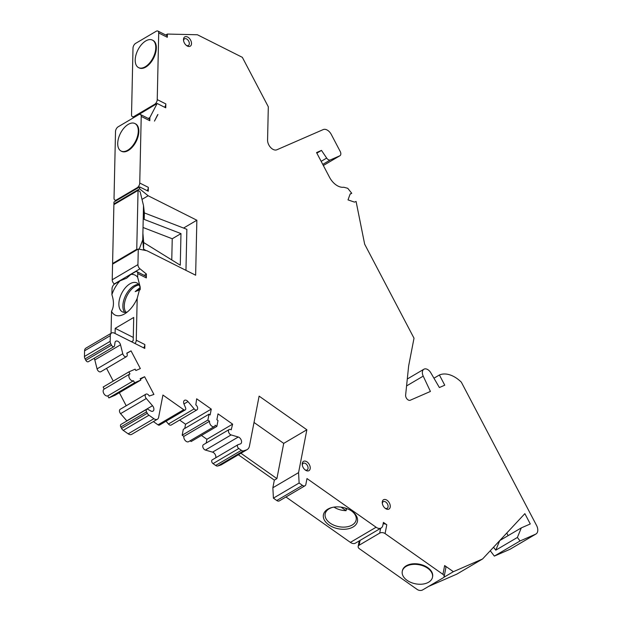 <?xml version="1.0" encoding="UTF-8"?>
<svg xmlns="http://www.w3.org/2000/svg" width="621" height="621" viewBox="0 0 621 621"><rect width="100%" height="100%" fill="white"/><g stroke="black" fill="none" stroke-linecap="round" stroke-linejoin="round"><path stroke-width="0.93" d="M157.928 114.512L154.474 121.111L157.695 114.644M433.947 378.205L439.404 374.991A28.667 18.118 -120.5 0 1 461.333 382.163L536.544 525.42A7.7 4.867 -120.5 0 1 535.97 534.006A7.7 4.867 -120.5 0 1 535.636 534.176L520.049 540.969L517.378 537.452L521.314 527.873L530.28 523.969L524.869 513.652L482.579 558.97L453.369 571.693L444.644 565.545A3.85 2.43 11 0 1 445.855 567.788L444.147 576.591A3.85 2.43 11 0 1 443.177 577.841L422.606 589.95A3.85 2.43 11 0 1 417.227 589.484L359.365 548.716A3.85 2.43 11 0 1 358.162 546.472A3.85 2.43 11 0 1 359.132 545.222L360.064 540.417M444.644 565.545L442.944 574.347L385.082 533.579L386.782 524.776L383.413 522.401L382.846 525.335A7.7 4.867 -120.5 0 1 381.131 528.013A7.7 4.867 -120.5 0 1 376.093 527.245L306.991 478.558L305.858 484.427A3.85 2.43 -120.5 0 1 305.004 485.769A3.85 2.43 -120.5 0 1 302.481 485.381L299.12 483.014L298.569 472.62L306.859 429.763L259.112 396.12L249.456 446.018A10.192 6.443 -120.5 0 1 247.189 449.565A10.192 6.443 -120.5 0 1 246.39 449.922L243.587 450.846A3.85 2.43 -120.5 0 1 241.375 450.326L238.767 448.494A2.313 1.459 -120.5 0 1 237.447 446.476A2.313 1.459 -120.5 0 1 237.928 444.737A2.313 1.459 -120.5 0 1 238.115 444.659L240.374 443.914A3.85 2.43 59.5 0 0 240.676 443.774A3.85 2.43 59.5 0 0 241.297 440.242A3.85 2.43 59.5 0 0 238.27 437.013L231.113 434.925A3.082 1.948 -120.5 0 1 228.691 432.34A3.082 1.948 -120.5 0 1 229.188 429.515A3.082 1.948 -120.5 0 1 231.206 429.825L232.619 424.151L218.018 413.858L216.876 419.726L218.002 420.518L216.869 426.394L215.184 425.206A3.85 2.43 -120.5 0 1 214.323 426.542A3.85 2.43 -120.5 0 1 210.977 425.416A3.85 2.43 -120.5 0 1 209.564 421.248L207.88 420.06L209.013 414.184L210.139 414.975L211.272 409.107L196.671 398.814L195.817 404.884A3.082 1.948 -120.5 0 1 197.563 407.57A3.082 1.948 -120.5 0 1 196.919 409.891A3.082 1.948 -120.5 0 1 194.148 408.882L187.992 401.585A3.85 2.43 59.5 0 0 184.522 400.328A3.85 2.43 59.5 0 0 184.049 404.224L185.508 407.593A2.313 1.459 -120.5 0 1 185.221 409.93A2.313 1.459 -120.5 0 1 183.707 409.697L162.927 395.049L158.611 417.359A5.387 3.408 -120.5 0 1 157.408 419.237A5.387 3.408 -120.5 0 1 153.884 418.701L148.955 415.232A3.85 2.43 -120.5 0 1 147.286 413.268L121.576 428.405L120.831 426.992A2.313 1.459 59.5 0 1 121.002 424.422L146.719 409.286A2.313 1.459 -120.5 0 1 148.031 409.386L150.787 410.962A3.85 2.43 59.5 0 0 152.983 411.133A3.85 2.43 59.5 0 0 152.502 405.707L146.284 398.511A3.082 1.948 -120.5 0 1 145.896 394.172A3.082 1.948 -120.5 0 1 149.257 396.043L153.915 394.436L144.623 376.737L140.416 379.214M146.719 409.286A2.313 1.459 -120.5 0 0 146.548 411.863L147.286 413.268M94.113 358.301A3.85 2.43 -120.5 0 1 94.811 359.939L97.062 368.866A3.082 1.948 59.5 0 0 100.804 371.738L126.513 356.601A3.082 1.948 -120.5 0 0 126.746 353.17L131.047 350.881L140.338 368.571L135.859 370.527L135.137 369.161L128.865 371.894L103.156 387.03L104.219 389.064A3.85 2.43 59.5 0 0 104.064 389.157L129.773 374.021A3.85 2.43 -120.5 0 0 129.556 378.445A3.85 2.43 -120.5 0 0 133.515 380.743L134.586 382.784L140.858 380.052L140.144 378.694L144.623 376.737M129.773 374.021A3.85 2.43 -120.5 0 1 129.936 373.935L128.865 371.894M126.513 356.601A3.082 1.948 -120.5 0 1 122.772 353.729L120.521 344.802A3.85 2.43 59.5 0 0 115.848 341.208A3.85 2.43 59.5 0 0 114.963 342.722L114.575 345.664A2.313 1.459 -120.5 0 1 114.047 346.572A2.313 1.459 -120.5 0 1 111.532 345.167L110.786 343.755A3.85 2.43 -120.5 0 1 110.165 341.34L110.29 335.674A5.387 3.408 -120.5 0 1 111.563 333.042A5.387 3.408 -120.5 0 1 114.404 333.159L144.771 348.42L144.856 344.539A3.85 2.135 116.7 0 1 143.676 347.869M144.856 344.539L136.263 340.215L137.187 298.352L140.206 287.096L137.652 277.292L137.738 273.589L146.331 277.913L146.416 274.032L139.989 268.823A3.85 2.43 -120.5 0 1 137.932 264.631L138.281 249.021L146.936 250.744L195.638 275.212L196.857 220.23L148.155 195.762L139.616 188.846L139.655 186.913L148.256 191.229L148.341 187.356A3.85 2.135 116.7 0 1 147.161 190.686M148.341 187.356L139.748 183.032L141.223 116.406L149.816 120.73L149.886 117.493L157.152 103.482L165.745 107.798L165.83 103.917A3.85 2.135 116.7 0 1 164.65 107.254M165.83 103.917L157.237 99.601L158.712 32.975L167.305 37.291L167.383 34.062L197.393 34.753L242.345 57.334L268.311 106.796L267.573 140.09A7.7 4.867 59.5 0 0 270.748 147.619A7.7 4.867 59.5 0 0 276.873 149.777L323.223 129.587A7.7 4.867 -120.5 0 1 331.28 134.439L340.207 151.454A3.85 2.43 -120.5 0 1 339.92 155.747A3.85 2.43 -120.5 0 1 339.757 155.832L330.356 159.931A3.85 2.43 -120.5 0 1 326.669 158.076L321.492 150.406L316.555 152.564L329.487 177.202A15.16 9.587 59.5 0 0 343.731 187.224L347.744 188.295L351.742 193.263L350.166 193.946L348.016 199.892L354.513 202.12L356.081 201.437L364.667 244.2L414.013 338.197L408.649 365.901L405.622 395.119A3.85 2.43 59.5 0 0 407.081 399.039A3.85 2.43 59.5 0 0 410.256 400.235L430.423 391.447L423.212 376.124A6.544 4.137 -120.5 0 1 423.902 369.223A6.544 4.137 -120.5 0 1 430.811 372.81L439.381 387.543L444.76 385.199L439.404 374.991M303.731 461.248A5.387 3.408 59.5 0 0 302.256 464.733A5.387 3.408 59.5 0 0 305.416 470.113A5.387 3.408 59.5 0 0 308.73 470.772A5.387 3.408 59.5 0 0 309.367 464.648A5.387 3.408 59.5 0 0 303.731 461.248M184.988 36.786A5.387 3.408 59.5 0 0 183.513 40.272A5.387 3.408 59.5 0 0 186.68 45.643A5.387 3.408 59.5 0 0 189.995 46.311A5.387 3.408 59.5 0 0 190.631 40.179A5.387 3.408 59.5 0 0 184.988 36.786M383.762 499.626A5.387 3.408 59.5 0 0 382.28 503.111A5.387 3.408 59.5 0 0 385.447 508.49A5.387 3.408 59.5 0 0 388.762 509.158A5.387 3.408 59.5 0 0 389.398 503.026A5.387 3.408 59.5 0 0 383.762 499.626M385.02 508.157A3.85 2.43 59.5 0 0 387.015 508.397A3.85 2.43 -120.5 0 0 387.186 508.312A3.85 2.43 -120.5 0 0 387.473 504.019A3.85 2.43 -120.5 0 0 383.444 501.597A3.85 2.43 59.5 0 0 383.281 501.675A3.85 2.43 59.5 0 0 382.365 503.647M302.334 465.269A3.85 2.43 -120.5 0 1 303.25 463.297A3.85 2.43 -120.5 0 1 303.413 463.212A3.85 2.43 -120.5 0 1 307.442 465.641A3.85 2.43 -120.5 0 1 307.154 469.934A3.85 2.43 -120.5 0 1 306.991 470.019A3.85 2.43 -120.5 0 1 304.989 469.779M183.599 40.807A3.85 2.43 -120.5 0 1 184.507 38.836A3.85 2.43 -120.5 0 1 184.678 38.75A3.85 2.43 -120.5 0 1 188.706 41.18A3.85 2.43 -120.5 0 1 188.419 45.473A3.85 2.43 -120.5 0 1 188.248 45.558A3.85 2.43 -120.5 0 1 186.253 45.317M453.369 571.693L443.79 577.336M386.782 524.776A3.85 2.43 -169 0 0 383.141 523.806M482.579 558.97L456.87 574.107L428.63 586.41M490.256 550.742L494.339 556.106L509.926 549.313A7.7 4.867 59.5 0 0 510.26 549.143L535.97 534.006M167.305 37.291A3.85 2.135 -63.3 0 0 166.467 35.366L157.874 31.05A3.85 2.135 116.7 0 0 156.213 31.26L135.642 43.361A3.85 2.135 116.7 0 0 133.003 48.112L131.528 114.738A3.85 2.135 116.7 0 0 132.366 116.663A3.85 2.135 116.7 0 0 134.027 116.461L154.598 104.351L155.18 104.646M157.152 103.482L131.171 119.131M149.816 120.73A3.85 2.135 -63.3 0 0 148.97 118.797L140.377 114.481A3.85 2.135 116.7 0 0 138.724 114.691L118.153 126.8A3.85 2.135 116.7 0 0 115.514 131.543L114.031 198.169A3.85 2.135 116.7 0 0 114.877 200.094A3.85 2.135 116.7 0 0 116.531 199.892L137.101 187.783L137.683 188.078M139.655 186.913L113.946 202.05L113.907 203.975L114.373 204.356M138.281 249.021L112.572 264.158L112.222 279.768A3.85 2.43 59.5 0 0 114.28 283.952L114.466 284.108M137.652 277.292A22.333 12.366 -63.3 0 0 130.907 274.42L126.614 278.2L120.024 280.824L114.668 283.983A3.85 2.135 116.7 0 0 112.028 288.726L111.896 294.649C114.07 301.348 113.946 306.883 111.524 311.268L111.035 333.353M111.563 333.042L85.853 348.179A5.387 3.408 59.5 0 0 84.58 350.803L84.456 356.477A3.85 2.43 59.5 0 0 85.077 358.891L85.814 360.304A2.313 1.459 59.5 0 0 88.337 361.709L114.047 346.572M113.247 381.092L106.564 368.354M104.064 389.157A3.85 2.43 59.5 0 0 103.847 393.582A3.85 2.43 59.5 0 0 107.798 395.88L108.869 397.921L115.149 395.189L140.858 380.052M126.203 405.761L119.356 392.713M145.896 394.172L120.187 409.309A3.082 1.948 59.5 0 0 120.575 413.648L126.793 420.844A3.85 2.43 -120.5 0 1 126.886 420.96M121.576 428.405A3.85 2.43 59.5 0 0 123.245 430.369L128.167 433.831A5.387 3.408 59.5 0 0 131.699 434.366L157.408 419.237M153.403 421.597L157.998 424.834A2.313 1.459 59.5 0 0 159.512 425.067L185.221 409.93M166.063 421.209L168.438 424.011A3.082 1.948 59.5 0 0 171.21 425.02L196.919 409.891M179.632 420.068L185.563 424.244L184.748 428.474M209.013 414.184L183.304 429.321L182.17 435.197L183.855 436.384A3.85 2.43 59.5 0 0 185.26 440.553A3.85 2.43 59.5 0 0 188.613 441.678L214.323 426.542M190.119 440.794L191.152 441.523L216.869 426.394M201.468 435.453L206.909 439.288L206.18 443.06M229.188 429.515L203.478 444.652A3.082 1.948 59.5 0 0 202.982 447.477A3.082 1.948 59.5 0 0 205.396 450.062L212.561 452.15A3.85 2.43 -120.5 0 1 215.766 457.786M212.405 459.788A2.313 1.459 59.5 0 0 212.219 459.874A2.313 1.459 59.5 0 0 211.738 461.613A2.313 1.459 59.5 0 0 213.05 463.623L215.658 465.463A3.85 2.43 59.5 0 0 217.878 465.983L220.68 465.059A10.192 6.443 59.5 0 0 221.48 464.702L247.189 449.565M238.348 454.766L274.335 480.126L272.86 487.757L273.411 498.151L276.772 500.518A3.85 2.43 59.5 0 0 279.295 500.899L305.004 485.769M285.947 496.979L350.384 542.381A7.7 4.867 59.5 0 0 355.422 543.142L381.131 528.013M380.626 528.308L379.703 533.113L359.132 545.222M379.703 533.113A3.85 2.43 11 0 1 385.082 533.579M442.944 574.347A3.85 2.43 11 0 1 444.147 576.591M432.55 576.925A15.401 9.703 -169 0 0 432.612 576.637A15.401 9.703 -169 0 0 427.776 567.656A15.401 9.703 -169 0 0 412.212 563.899A15.401 9.703 -169 0 0 402.377 570.784A15.401 9.703 -169 0 0 402.323 571.079M407.097 580.348A15.401 9.703 11 0 1 402.261 571.367A15.401 9.703 11 0 1 412.096 564.489A15.401 9.703 11 0 1 427.667 568.238A15.401 9.703 11 0 1 432.495 577.22A15.401 9.703 11 0 1 422.66 584.105A15.401 9.703 11 0 1 407.097 580.348M499.711 540.612L495.783 550.167L493.54 547.225M506.775 533.043L508.133 535.636M517.378 537.452L495.783 550.167M520.049 540.969L494.339 556.106M499.75 540.573L521.314 527.873M350.058 194.257L351.742 193.263M316.857 153.139L321.492 150.406M167.383 34.062L165.76 35.017M157.874 31.05A3.85 2.135 116.7 0 1 158.712 32.975M157.237 99.601A3.85 2.135 116.7 0 1 154.598 104.351M138.576 67.619L139.151 67.906A15.401 8.523 -63.3 0 0 150.096 63.373A15.401 8.523 -63.3 0 0 156.352 48.096A15.401 8.523 -63.3 0 0 152.976 40.388L152.409 40.101A15.401 8.523 116.7 0 1 155.778 47.809A15.401 8.523 116.7 0 1 149.529 63.086A15.401 8.523 116.7 0 1 138.576 67.619A15.401 8.523 116.7 0 1 135.207 59.919A15.401 8.523 116.7 0 1 141.456 44.634A15.401 8.523 116.7 0 1 152.409 40.101M148.272 118.448L149.886 117.493M140.377 114.481A3.85 2.135 116.7 0 1 141.223 116.406M139.748 183.032A3.85 2.135 116.7 0 1 137.101 187.783M121.087 151.05L121.662 151.345A15.401 8.523 -63.3 0 0 132.607 146.804A15.401 8.523 -63.3 0 0 138.856 131.528A15.401 8.523 -63.3 0 0 135.487 123.82L134.912 123.532A15.401 8.523 116.7 0 1 138.281 131.241A15.401 8.523 116.7 0 1 132.032 146.517A15.401 8.523 116.7 0 1 121.087 151.05A15.401 8.523 116.7 0 1 117.718 143.35A15.401 8.523 116.7 0 1 123.967 128.066A15.401 8.523 116.7 0 1 134.912 123.532M113.907 203.975L139.616 188.846M148.155 195.762L142.007 199.38M196.857 220.23L183.56 228.054M146.416 274.032L144.196 275.336M146.331 277.913A3.85 2.135 -63.3 0 0 145.485 275.98L136.892 271.664A3.85 2.135 116.7 0 1 137.738 273.589M111.524 311.268A22.333 12.366 -63.3 0 0 124.666 313.846A22.333 12.366 -63.3 0 0 124.937 313.683A22.333 12.366 -63.3 0 0 137.187 298.352M136.263 340.215A3.85 2.135 116.7 0 1 135.075 343.545M115.095 333.508L115.203 328.354L133.717 317.455L133.204 340.743L131.489 341.744M127.437 311.889A16.169 8.95 -63.3 0 1 122.407 311.843A16.169 8.95 -63.3 0 1 119.643 298.639A16.169 8.95 -63.3 0 1 129.968 283.805A16.169 8.95 116.7 0 1 136.923 282.943A16.169 8.95 116.7 0 1 140.284 288.307M120.024 280.824A22.333 12.366 -63.3 0 0 111.896 294.649M136.892 271.664A3.85 2.135 116.7 0 0 135.238 271.874L130.907 274.42M124.642 312.386A16.169 8.95 116.7 0 1 124.239 298.755A16.169 8.95 116.7 0 1 133.973 285.823A16.169 8.95 116.7 0 1 138.693 284.41M139.127 285.031A15.789 8.741 -63.3 0 0 124.285 305.866A15.789 8.741 -63.3 0 0 125.978 312.285M140.276 289.658L135.161 291.645L140.121 287.523M135.161 291.645L140.292 288.633M133.274 337.428L115.203 328.354M131.047 350.881L126.839 353.357M133.515 380.743L107.798 395.88M134.586 382.784L108.869 397.921M185.563 424.244L211.272 409.107M182.17 435.197L207.88 420.06M183.855 436.384L209.564 421.248M206.909 439.288L232.619 424.151M306.859 429.763L283.719 443.386L276.904 478.612L274.335 480.126M254.012 422.459L283.719 443.386M298.569 472.62L272.86 487.757M276.904 478.612L240.917 453.252M299.12 483.014L273.411 498.151M352.006 511.269A17.326 10.914 -169 0 0 332.181 507.458A17.326 10.914 -169 0 0 328.866 524.892A17.326 10.914 -169 0 0 353.054 527.004A17.326 10.914 -169 0 0 352.06 511.308A17.326 10.914 -169 0 0 352.006 511.269M351.641 511.021A15.789 9.944 11 0 1 356.159 519.909A15.789 9.944 11 0 1 346.076 526.965A15.789 9.944 11 0 1 330.124 523.115A15.789 9.944 11 0 1 325.163 513.909A15.789 9.944 11 0 1 332.677 507.349M347.682 508.917A15.789 9.944 11 0 1 346.409 508.917L346.068 510.679A15.789 9.944 11 0 1 333.958 507.116M345.097 507.994L346.409 508.917M341.007 507.116L346.068 510.679M185.958 270.352L186.867 229.328L144.359 212.918L143.513 205.582L142.752 239.861L139.174 249.2M145.974 250.55L143.56 249.06L142.752 239.861M137.35 249.572L136.752 249.269L138.056 190.414L139.244 191.004A1.537 0.97 -120.5 0 1 140.307 192.425L143.513 205.582M138.056 190.414L113.891 204.635L112.587 263.498L113.177 263.801M136.752 249.269L112.587 263.498M143.56 249.06L143.699 242.555L180.276 265.214L180.975 233.612L144.212 219.423L144.359 212.918M143.699 242.555L142.9 233.356M143.032 227.488L172.234 238.759L180.975 233.612M143.373 212.079L144.212 219.423M172.234 238.759L171.769 259.943M535.636 534.176L509.926 549.313M406.576 385.913L423.212 376.124M321.15 161.328L326.669 158.076M322.765 164.394L330.356 159.931M339.92 155.747L323.347 165.504L339.757 155.832M134.61 116.756L134.027 116.461M117.121 200.187L116.531 199.892M112.222 279.768L137.932 264.631M139.989 268.823L114.28 283.952M110.29 335.674L84.58 350.803M110.165 341.34L84.456 356.477M110.786 343.755L85.077 358.891M85.814 360.304L111.532 345.167M120.521 344.802L94.811 359.939M122.772 353.729L97.062 368.866M146.284 398.511L120.575 413.648M152.502 405.707L126.793 420.844M146.548 411.863L120.831 426.992M148.955 415.232L123.245 430.369M153.884 418.701L128.167 433.831M157.998 424.834L183.707 409.697M183.948 403.968L187.992 401.585M168.438 424.011L194.148 408.882M205.396 450.062L231.113 434.925M212.561 452.15L238.27 437.013M238.767 448.494L213.05 463.623M241.375 450.326L215.658 465.463M243.587 450.846L217.878 465.983M246.39 449.922L220.68 465.059M302.481 485.381L276.772 500.518M376.093 527.245L350.384 542.381M358.162 546.472L359.241 540.899M402.377 570.784L402.261 571.367M432.612 576.637L432.495 577.22M407.291 379.004L423.902 369.223M133.655 117.315L132.366 116.663M116.166 200.746L114.877 200.094M212.219 459.874L237.928 444.737"/></g></svg>
